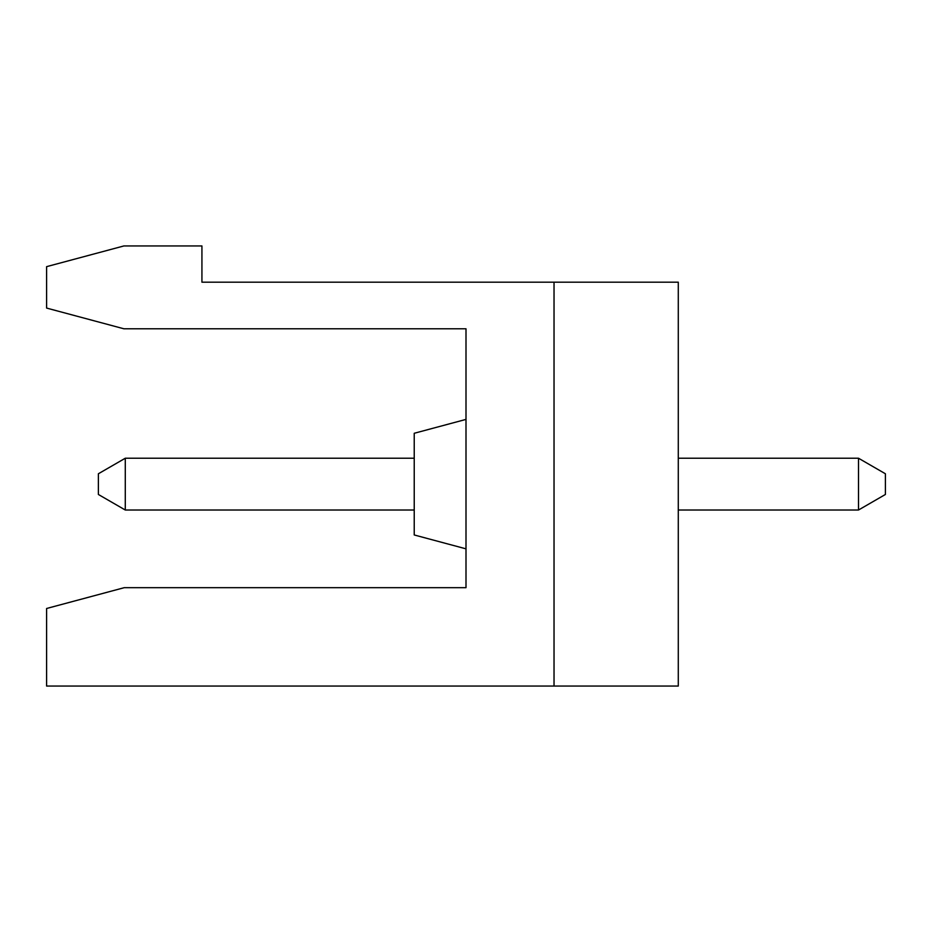 <?xml version="1.0" encoding="UTF-8"?>
<svg xmlns="http://www.w3.org/2000/svg" width="932" height="932" viewBox="0 0 932 932"><rect width="100%" height="100%" fill="white"/><g stroke="black" fill="none" stroke-linecap="round" stroke-linejoin="round"><path stroke-width="1.4" d="M46.6 686.057L46.6 608.491L124.271 587.673L466 587.673L466 328.786L123.898 328.786L46.6 308.073L46.6 266.657L123.898 245.943L201.929 245.943L201.929 282.186L554.027 282.186L554.027 686.057L46.6 686.057M124.271 587.673L107.879 592.065M554.027 282.186L678.286 282.186L678.286 686.057L554.027 686.057M98.373 494.473L98.373 473.771L125.284 458.229L125.284 510.014L98.373 494.473M466 548.843L414.227 534.968L414.227 433.275L466 419.4M678.286 510.014L858.5 510.014L858.5 458.229L678.286 458.229M414.227 458.229L125.284 458.229M414.227 510.014L125.284 510.014M858.5 458.229L885.4 473.771L885.4 494.473L858.5 510.014"/></g></svg>
